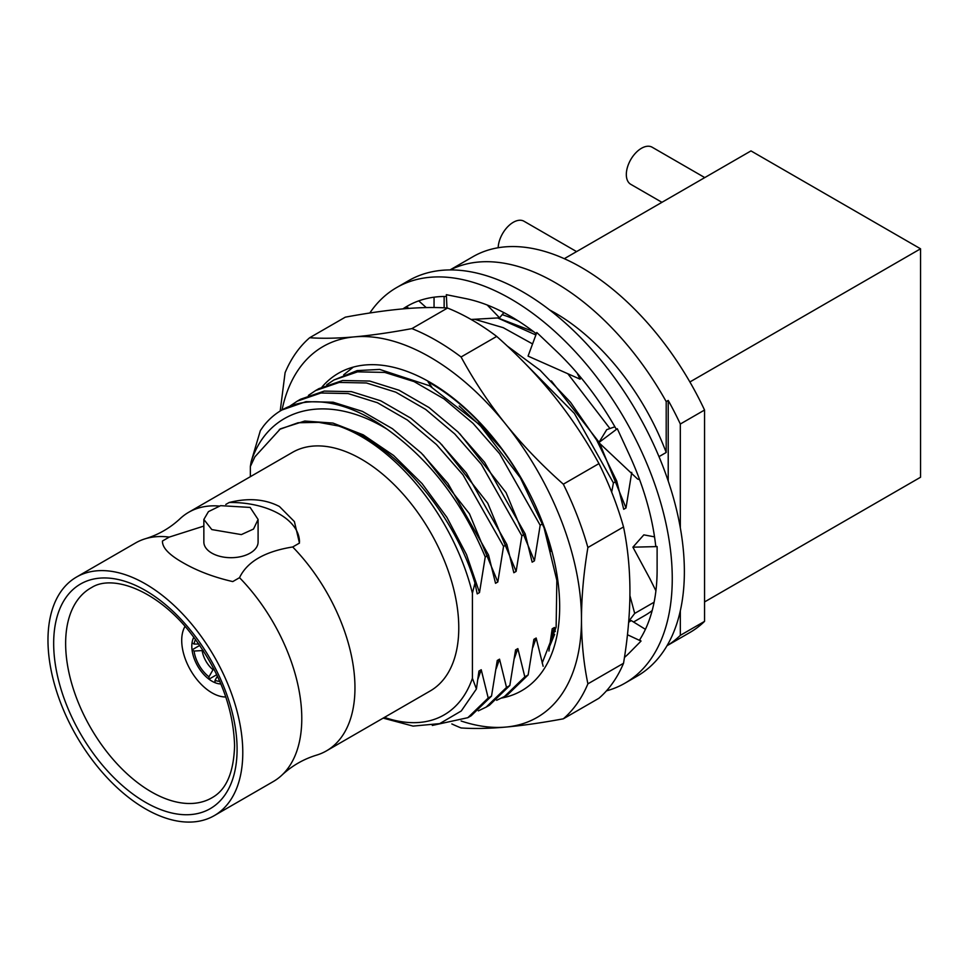 <?xml version="1.0" encoding="UTF-8"?>
<svg xmlns="http://www.w3.org/2000/svg" width="969" height="969" viewBox="0 0 969 969"><rect width="100%" height="100%" fill="white"/><g stroke="black" fill="none" stroke-linecap="round" stroke-linejoin="round"><path stroke-width="1.45" d="M704.548 601.943L920.55 477.245L920.55 248.803L750.987 150.91L564.309 258.687M920.55 248.803L689.892 381.968M667.011 645.717L689.892 632.503A216.971 125.267 60 0 0 704.548 621.371L704.548 410.032L680.323 424.022A216.971 125.267 -120 0 0 668.222 400.439L668.222 481.036M450.052 269.915L472.933 256.712A216.971 125.267 60 0 1 704.548 410.032M704.548 621.371L680.323 635.349L680.323 610.749M680.323 527.875L680.323 424.022M668.222 643.598L668.222 644.954A216.971 125.267 -120 0 0 680.323 635.349M434.051 297.192L434.051 307.536M472.412 593.198A165.433 95.519 -120 0 0 338.593 425.997C392.881 441.803 453.577 511.729 474.967 583.096L472.412 593.198L472.412 678.288L476.421 688.971L461.292 710.955L439.684 723.625L413.06 726.096L383.167 718.114M474.967 583.096L477.22 593.876L479.51 592.556L485.239 556.957L488.558 555.043L495.534 583.302L497.824 581.981L503.553 546.383L463.012 474.871L436.425 444.517L407.404 420.037L377.438 402.729L348.101 393.547L320.921 393.002L297.277 401.142L290.082 405.975M297.289 401.13L300.608 399.216L324.24 391.088L351.432 391.633L380.756 400.815L410.723 418.111L439.744 442.603L466.331 472.945L506.872 544.469L503.553 546.383M506.872 544.469L513.836 572.727L516.126 571.407L521.867 535.809L481.327 464.296L454.74 433.942L425.718 409.463L395.752 392.154L366.415 382.973L339.235 382.428L315.591 390.568L308.396 395.4M315.591 390.568L318.91 388.642L342.554 380.514L369.734 381.059L399.071 390.241L429.037 407.549L458.058 432.029L484.645 462.37L525.186 533.895L521.867 535.809M525.186 533.895L532.151 562.153L534.44 560.833L540.181 525.234L499.629 453.722L473.054 423.368L444.02 398.889L414.066 381.58L384.729 372.411L357.537 371.854L333.905 379.993L326.71 384.826M542.616 523.829L540.181 525.234M547.715 538.691L550.465 551.579L551.252 551.131M611.669 492.131L613.425 482.95L574.423 413.472L520.971 359.281M507.235 345.994L540.096 370.243L570.547 402.305L596.65 440.071L616.744 481.036L613.425 482.95M616.744 481.036L623.709 509.294L625.998 507.974L631.74 472.375M668.222 400.439L666.2 401.602L666.2 452.475L658.993 456.641M668.222 644.954L667.072 645.608M654.111 602.209L634.695 613.425L629.911 595.644M555.273 631.546L554.486 627.452L552.197 628.772L548.938 651.035M543.137 666.284L536.172 638.026L533.883 639.346L528.141 674.945L524.823 676.859L517.858 648.6L515.569 649.92L509.827 685.519L506.508 687.433L499.544 659.162L497.254 660.483L491.525 696.081L488.206 698.007L481.23 669.736L478.94 671.057L476.421 688.971M384.439 717.387A165.433 95.519 -120 0 0 472.412 678.288M250.353 476.687L250.353 466.501L254.895 456.811L280.404 428.843L304.775 421.031L332.985 423.09L363.242 434.839L393.608 455.478L422.109 483.628L446.927 517.398L466.477 554.534L479.51 592.556M338.593 425.997L318.753 422.363L298.077 422.75L279.314 429.473M214.258 815.644L273.258 781.571A137.743 79.531 -120 0 0 281.955 775.091C291.935 765.801 303.442 759.163 316.463 755.166A137.743 79.531 -120 0 0 326.432 750.878L430.248 690.933A137.743 79.531 -120 0 0 451.36 580.552A137.743 79.531 -120 0 0 361.376 459.173A137.743 79.531 -120 0 0 292.505 452.353L188.689 512.286A137.743 79.531 -120 0 0 179.992 518.778C170.011 528.057 158.504 534.694 145.483 538.703A137.743 79.531 -120 0 0 135.515 542.991L76.515 577.052A137.743 79.531 -120 0 0 55.39 687.433A137.743 79.531 -120 0 0 145.386 808.812A137.743 79.531 -120 0 0 214.258 815.644A137.743 79.531 -120 0 0 235.37 705.262A137.743 79.531 -120 0 0 145.386 583.883A137.743 79.531 -120 0 0 76.515 577.052M203.853 526.082L169.248 537.092L162.477 541.005C162.138 547.461 168.824 554.607 182.523 562.432C196.889 570.814 213.64 577.197 232.766 581.582L239.525 577.681C247.192 561.657 264.925 551.422 292.699 546.976L299.469 543.076L294.394 521.588L279.423 506.496C265.058 499.047 248.306 497.715 229.181 502.499L225.813 504.437M281.955 775.091A137.743 79.531 -120 0 0 239.525 577.681M326.432 750.878A137.743 79.531 -120 0 0 292.699 546.976M299.494 541.889A68.52 39.559 0 0 0 229.181 502.499M162.453 541.647L162.477 541.005A68.52 39.559 0 0 0 162.453 541.816M203.853 519.457L203.853 542.034A27.12 15.661 0 0 0 211.799 553.105A27.12 15.661 180 0 0 241.354 556.509A27.12 15.661 180 0 0 258.093 542.034L258.093 519.457L250.147 507.429L220.605 505.661L208.432 511.644L203.853 519.457L211.799 529.571L241.366 534.597L253.527 529.038L258.093 519.457M219.309 506.06A137.743 79.531 -120 0 0 188.689 512.286M169.248 537.092A137.743 79.531 -120 0 0 145.483 538.703M386.982 429.134C326.492 392.118 268.268 407.537 251.104 461.862L260.358 430.599L263.423 426.203A179.713 103.756 60 0 1 281.616 410.178A179.713 103.756 60 0 1 386.982 429.134C429.57 459.524 462.322 502.124 485.239 556.957M281.967 409.984L305.925 401.663L333.106 402.208L362.442 411.377L392.397 428.686L421.418 453.165L448.005 483.519L488.558 555.043M481.23 669.736L477.911 679.16M423.223 454.958L469.456 513.788L497.824 581.981M251.104 461.862L250.353 466.501M432.307 725.442L467.833 717.69L488.206 698.007M444.141 307.827L444.141 296.466M628.724 621.299L634.695 613.425M652.185 610.543A179.713 103.756 60 0 1 645.027 615.388L633.569 622.001M549.677 309.983A179.713 103.756 60 0 1 666.2 452.475M518.258 320.945A179.713 103.756 -120 0 0 502.172 314.671M497.618 317.941L535.869 334.971M609.937 428.528L567.834 373.743M532.562 343.922L503.214 327.667L474.592 319.261M496.637 700.296L504.461 696.541L524.823 676.859M528.141 674.945L507.78 694.628L504.461 696.541M478.323 710.871L486.147 707.116L506.508 687.433M509.827 685.519L489.466 705.202L486.147 707.116M491.525 696.081L471.152 715.776L467.833 717.69M333.905 379.993L357.113 370.606L379.715 369.419L429.63 385.795L479.498 424.604L521.879 479.788M666.2 401.602A216.971 125.267 -120 0 0 450.282 269.915M551.409 380.95L599.06 442.227M599.75 443.439L625.998 507.974M499.544 659.162L496.225 668.586M441.537 444.383L487.77 503.226L516.126 571.407M517.858 648.6L514.527 658.012M536.172 638.026L532.841 647.437M459.851 433.809L506.084 492.652L534.44 560.833M554.486 627.452L551.155 636.863M478.165 423.235L501.688 448.986M498.441 318.171L533.447 331.543M661.948 202.315L630.758 184.316A21.415 12.367 -60 0 1 626.325 174.505A21.415 12.367 -60 0 1 635.676 152.957A21.415 12.367 -60 0 1 652.173 147.227L704.766 177.593M498.163 247.737A21.415 12.367 -60 0 1 507.804 226.649A21.415 12.367 -60 0 1 523.987 221.235L576.579 251.601M185.055 626.374A42.818 24.722 -120 0 0 211.993 692.847A42.818 24.722 -120 0 0 225.825 696.977M198.924 644.07L194.079 644.046L192.044 642.871A28.549 16.485 60 0 1 193.873 637.154A28.549 16.485 -120 0 0 211.993 681.195A28.549 16.485 -120 0 0 220.896 683.944A28.549 16.485 60 0 1 215.021 682.685L215.021 680.323L217.431 676.12M216.753 674.69L208.965 679.184L208.965 676.822A25.691 14.838 60 0 1 194.079 651.047L203.248 650.502M208.965 679.184A28.549 16.485 60 0 1 192.044 649.86L194.079 651.047M192.044 649.86L199.82 645.366M214.028 669.155L213.01 669.749A19.986 11.543 60 0 1 202.23 651.083M194.079 644.046A25.691 14.838 60 0 1 195.581 639.419M213.01 669.749L208.965 676.822M219.781 681.34A25.691 14.838 60 0 1 215.021 680.323M369.819 312.999A228.381 131.857 60 0 1 396.563 287.611A228.381 131.857 60 0 1 572.558 348.792A228.381 131.857 60 0 1 672.256 578.638A228.381 131.857 60 0 1 624.957 683.181A228.381 131.857 60 0 1 606.449 690.861M624.448 657.454A206.978 119.502 -120 0 0 629.16 653.094L641.03 641.078L639.722 639.746A206.978 119.502 -120 0 0 657.115 569.893L657.115 546.589L655.759 546.213A206.978 119.502 -120 0 0 629.16 454.425L617.301 428.71L598.842 442.591L606.727 429.655L614.903 426.796M616.381 429.4A206.978 119.502 -120 0 0 555.988 350.79L536.79 332.5L528.057 356.12L580.056 379.158L577.124 373.101M536.317 333.76A206.978 119.502 -120 0 0 465.532 298.561L446.334 294.685L446.963 307.997M446.418 296.466A206.978 119.502 -120 0 0 407.271 306.156A206.978 119.502 -120 0 0 402.91 308.893M396.563 287.611L408.676 280.622A228.381 131.857 60 0 1 584.67 341.803A228.381 131.857 60 0 1 684.368 571.637A228.381 131.857 60 0 1 637.069 676.192L624.957 683.181M409.269 305.041L402.995 308.881M487.201 305.005L499.58 317.832L471.091 319.467M503.856 312.612L499.58 317.832M406.205 306.81L409.015 308.396M418.741 300.862L426.239 307.573M580.915 377.583L580.056 379.158M639.625 479.679L637.602 479.037L598.842 442.591M654.535 536.862L643.84 534.864L632.902 547.182L657.115 546.589M650.223 579.292L632.902 547.182M655.916 590.787L649.799 578.517M645.427 629.329L631.219 620.56L628.651 622.292M641.03 641.078L627.464 634.743M431.726 386.97L428.068 381.895A181.276 104.664 60 0 1 430.902 383.494A181.276 104.664 60 0 1 518.936 474.762L544.033 527.693L556.836 580.395L556.133 627.185L542.168 663.062M549.786 645.984L554.619 634.392M492.47 437.225L459.209 406.011M353.31 367.094L343.68 374.821M322.059 386.946A183.274 105.815 60 0 1 430.091 382.331A183.274 105.815 60 0 1 554.159 560.421A183.274 105.815 60 0 1 501.712 698.031M461.111 720.997A214.113 123.62 -120 0 0 505.782 727.077C488.933 728.567 474.023 728.858 461.074 727.949A229.81 132.68 -120 0 1 451.845 723.94M282.04 409.935A214.113 123.62 60 0 1 354.388 336.873C371.321 335.335 390.495 332.585 411.922 328.6L447.545 308.033C434.584 307.125 419.686 307.415 402.838 308.893C385.904 310.431 366.73 313.181 345.303 317.166L309.668 337.733C322.629 338.641 337.539 338.351 354.388 336.873A214.113 123.62 -120 0 1 505.782 424.277A214.113 123.62 60 0 1 581.485 619.385A214.113 123.62 60 0 1 505.782 727.077C522.715 725.551 541.889 722.789 563.328 718.816A229.81 132.68 -120 0 0 587.892 683.848C583.665 663.377 581.521 641.89 581.485 619.385C581.521 596.843 583.665 572.885 587.892 547.521A229.81 132.68 -120 0 0 563.328 484.185C541.901 465.241 522.715 445.268 505.782 424.277C488.933 403.249 474.035 380.817 461.074 356.98A229.81 132.68 -120 0 0 411.922 328.6M280.198 411.026L285.092 372.69A229.81 132.68 -120 0 1 309.668 337.733M563.328 718.816L598.951 698.249A229.81 132.68 -120 0 0 623.527 663.28C627.755 637.905 629.898 613.958 629.935 591.417C629.898 568.912 627.755 547.424 623.527 526.942L587.892 547.521M623.527 526.942A229.81 132.68 -120 0 0 598.951 463.606L563.328 484.185M598.951 463.606C585.991 439.769 571.08 417.336 554.232 396.309C537.298 375.318 518.124 355.344 496.697 336.413A229.81 132.68 -120 0 0 447.545 308.033M496.697 336.413L461.074 356.98M623.527 663.28L587.892 683.848M53.67 643.404A129.689 74.879 60 0 1 145.386 590.448A129.689 74.879 60 0 1 237.09 749.291A129.689 74.879 60 0 1 145.386 802.247A129.689 74.879 60 0 1 53.67 643.404M65.638 643.489A121.137 69.938 60 0 1 91.752 587.456C112.162 574.447 155.076 589.394 188.131 629.959C217.928 667.399 233.408 706.013 234.583 745.803C233.735 772.075 226.504 789.226 212.865 797.233A121.137 69.938 60 0 1 119.187 766.091A121.137 69.938 60 0 1 65.638 643.489M282.294 409.79L281.616 410.178"/></g></svg>
